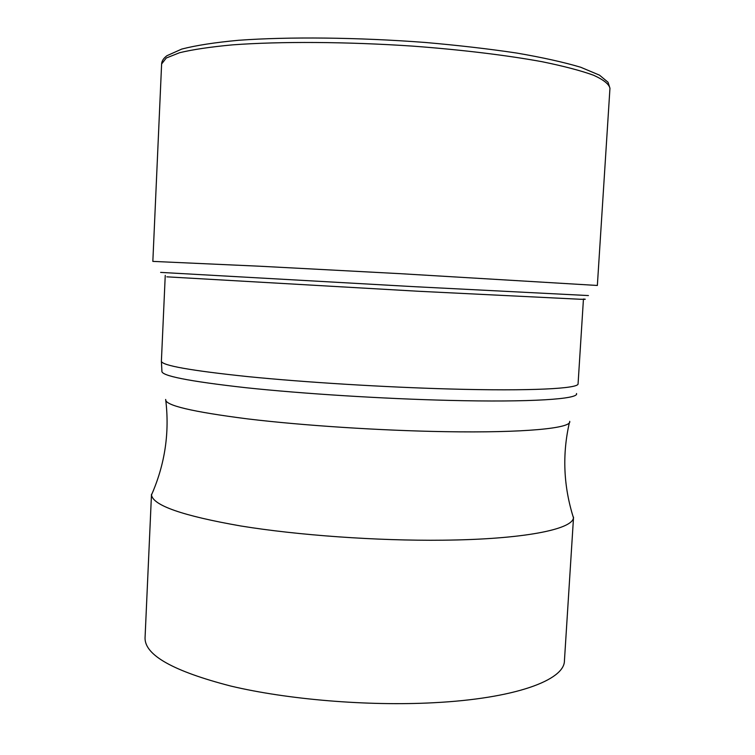 <?xml version="1.0" encoding="UTF-8"?>
<svg xmlns="http://www.w3.org/2000/svg" width="755" height="755" viewBox="0 0 755 755"><rect width="100%" height="100%" fill="white"/><g stroke="black" fill="none" stroke-linecap="round" stroke-linejoin="round"><path stroke-width="1.13" d="M609.955 88.259L597.356 285.466L400.027 273.659L259.956 266.232L152.84 261.39L161.617 63.977L166.251 58.022L179.596 52.718C192.827 49.528 210.503 46.904 232.606 44.856C280.105 41.336 346.536 41.676 412.598 46.112C461.701 49.773 506.709 55.247 542.081 61.712C563.74 66.138 580.916 70.649 593.609 75.255C603.594 79.803 609.049 84.135 609.955 88.259L608.049 82.257L599.508 75.16L580.708 67.252C563.711 62.193 542.354 57.456 516.618 53.029C488.693 48.867 458.219 45.338 425.197 42.459C358.012 37.354 288.589 36.627 238.42 40.298C215.024 42.459 196.149 45.375 181.795 49.056L166.94 55.71C163.542 58.239 161.768 60.995 161.617 63.977M153.661 489.929L151.5 494.931C152.991 505.454 182.682 515.788 240.571 525.942C297.64 535.257 377.151 540.929 442.808 540.193C523.177 539.4 572.441 529.425 573.46 517.788L571.865 512.579M588.428 295.564L414.41 286.683L160.626 272.395M166.827 276.83L418.242 291.251L579.793 299.235C585.616 299.414 586.833 299.339 583.445 299.018M583.426 299.348L578.075 383.785C579.085 388.636 530.652 391.26 449.81 388.995C384.37 387.192 304.86 382.304 248.206 376.651C190.77 370.639 161.825 365.495 161.391 361.22L165.251 275.386M161.391 361.22L161.91 371.054C160.721 375.745 188.722 381.303 245.932 387.711C302.425 393.714 382.738 398.763 448.763 400.377C531.105 402.462 579.415 399.065 576.499 393.515M569.695 421.337C572.167 428.189 524.772 433.059 444.742 431.662C380.567 430.605 302.67 425.518 247.734 418.912C192.072 411.805 164.722 405.312 165.666 399.452C169.733 432.398 165.015 464.221 151.5 494.931M573.545 517.137L564.429 660.795C564.504 680.132 515.089 698.601 433.681 702.726L433.417 702.745C367.317 706.227 287.428 699.536 230.832 686.068C173.49 671.242 144.903 655.246 145.045 638.088L151.491 494.28M573.46 517.788C563.485 486.248 562.126 454.529 569.393 422.621"/></g></svg>
